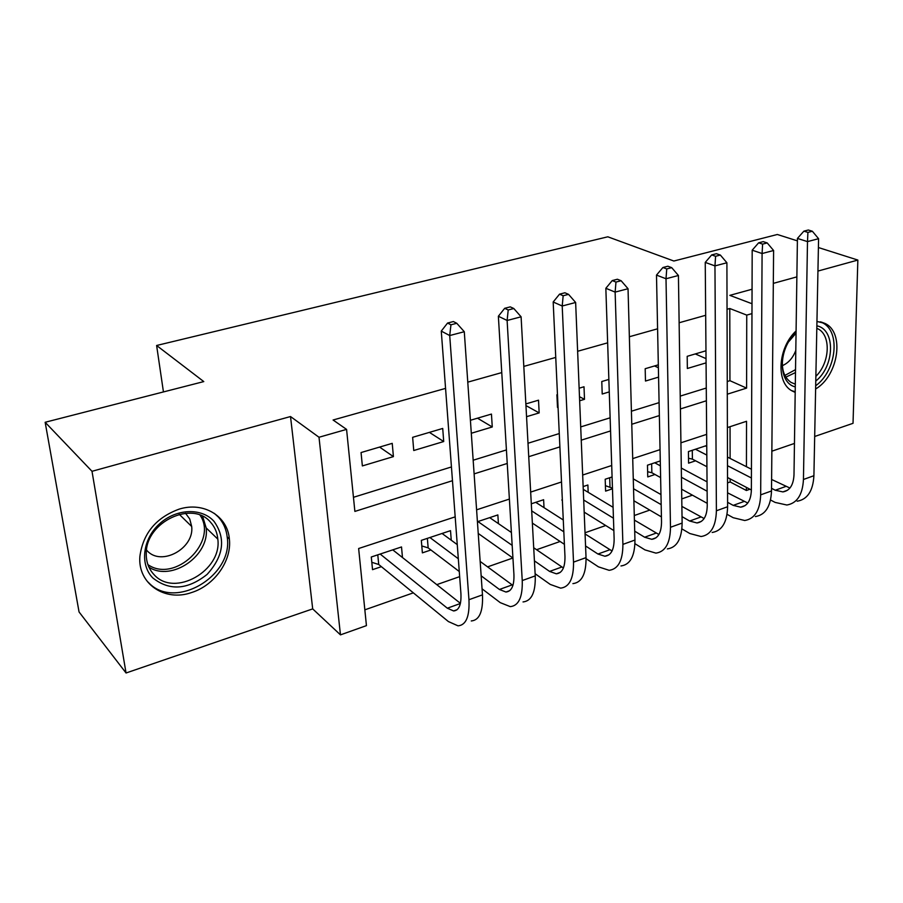 <?xml version="1.0" encoding="UTF-8"?>
<svg xmlns="http://www.w3.org/2000/svg" width="903" height="903" viewBox="0 0 903 903"><rect width="100%" height="100%" fill="white"/><g stroke="black" fill="none" stroke-linecap="round" stroke-linejoin="round"><path stroke-width="1.35" d="M191.492 592.571C214.485 585.494 232.003 560.594 229.362 538.967C227.612 516.166 203.762 501.391 179.178 509.123C156.117 517.577 143.024 533.346 139.886 556.417C137.516 583.733 164.888 602.064 191.492 592.571M815.623 388.99C838.548 375.727 844.971 332.078 824.834 323.376L816.955 321.445M455.18 516.855L358.638 548.516L366.437 625.632L340.465 634.865L319.007 437.255L346.571 429.388L354.879 511.414L452.471 480.701M312.698 608.893L290.518 416.543L92.004 471.298L45.15 422.277L79.058 611.963L126.048 672.995L312.698 608.893L340.465 634.865M771.862 451.195L794.459 443.429M814.687 436.488L853.03 423.315L857.85 260.064L817.949 271.069M749.941 489.234L746.386 490.498L746.397 487.383M727.536 482.891L730.166 481.965L746.386 490.498M364.846 609.83L413.337 592.853M436.77 584.647L459.65 576.645M487.575 566.87L512.904 558.009L478.229 533.459M536.574 549.724L560.108 541.484M585.02 532.77L605.721 525.523M634.29 515.523L649.799 510.093M681.765 498.907L692.432 495.171M796.085 330.927C778.115 347.407 775.722 381.834 791.525 390.627L795.193 392.421M92.004 471.298L126.048 672.995M45.15 422.277L203.785 381.585L156.614 345.488L607.809 236.8L673.852 261.023L777.325 234.487L797.394 240.864M818.411 247.535L857.85 260.064M392.229 443.35L361.053 452.55L362.363 465.925L393.415 456.613L392.229 443.35M442.718 428.451L412.637 437.323L413.743 450.518L443.712 441.533L442.718 428.451M471.31 433.259L492.27 426.972L491.446 414.071L470.407 420.279M526.551 416.689L539.17 412.908L538.515 400.187L525.851 403.923M579.647 400.774L584.501 399.318L584.004 386.766L579.128 388.2M557.467 394.6L556.903 394.758L557.49 407.422L558.054 407.253M608.859 379.429L601.782 381.517L602.211 394.013L609.265 391.891M658.321 364.835L645.182 368.717L645.476 381.043L658.569 377.115M706.744 445.495L688.425 451.579L688.583 463.16L695.592 460.801M660.285 460.936L647.474 465.192L647.756 476.919L654.991 474.481M612.087 476.953L605.191 479.245L605.597 491.119L612.471 488.805M562.05 493.591L562.614 505.612M451.252 540.208L450.518 530.659L421.329 540.366L422.378 552.862L430.923 549.983M730.166 481.965L730.155 478.883M730.109 458.431L730.042 426.69M588.169 492.316L587.887 485.001L583.135 486.582M544.024 507.655L543.617 499.72L531.303 503.806M498.411 523.605L497.858 514.924L477.416 521.72M402.478 557.535L401.519 546.947L371.291 556.993L372.533 569.658L381.382 566.678M727.254 381.529L729.94 380.694L729.782 308.51L727.039 309.289M705.672 315.294L679.135 322.755M657.587 328.805L629.368 336.74M607.651 342.835L577.627 351.278M555.74 357.43L523.808 366.404M501.752 372.6L467.777 382.15M445.563 388.392L333.083 420.008L346.571 429.388M353.445 497.305L451.444 466.953M473.172 460.225L506.414 449.931M528.007 443.249L559.273 433.564M580.708 426.916L610.123 417.807M631.411 411.215L659.1 402.636M680.23 396.101L706.281 388.03M705.965 350.782L687.194 356.324L687.352 368.492L706.067 362.871M156.614 345.488L163.443 391.936M290.518 416.543L319.007 437.255M729.782 308.51L746.747 315.102L751.973 313.612M752.052 289.242L729.85 295.36L752.007 303.735M796.875 276.882L773.307 283.373M746.431 466.704L746.533 421.283L727.378 427.57M706.654 434.366L680.918 442.809M660.048 449.649L632.721 458.611M611.703 465.508L582.672 475.034M561.519 481.976L530.671 492.09M509.382 499.077L476.592 509.823M727.287 394.193L746.6 388.121L746.747 315.102M474.109 473.883L507.226 463.465M528.74 456.692L559.894 446.883M581.25 440.167L610.563 430.934M631.773 424.263L659.359 415.583M680.422 408.946L706.383 400.774M729.94 380.694L746.6 388.121M695.287 353.931L706.033 358.615M654.517 365.963L658.389 367.747M579.478 396.71L584.501 399.318M525.941 405.571L539.17 412.908M477.484 418.191L492.27 426.972M429.388 432.379L443.712 441.533M379.587 447.075L393.415 456.613M222.883 521.595L223.199 523.887M812.361 231.247L808.32 230.005L803.884 231.145L807.914 232.398L812.361 231.247L818.581 238.697L807.496 241.609L803.444 479.482C802.62 494.742 797.089 503.253 786.863 505.014L775.146 502.418L770.541 500.002M727.592 502.328L733.202 505.375L740.686 507.17C747.413 506.075 750.98 500.352 751.375 489.979L727.525 477.506M706.925 466.727L692.398 459.13L688.515 458.227M705.446 445.924L706.756 446.59M727.468 457.087L751.443 469.244M771.613 479.47L789.933 488.038M695.468 449.242L706.823 455.078M727.491 465.7L751.42 477.992M771.534 488.32L775.259 490.239L782.89 491.909C789.775 490.735 793.477 485.035 793.997 474.797L797.428 238.426L803.884 231.145M818.581 238.697L813.908 475.712C813.039 490.939 807.463 499.438 797.18 501.221M807.914 232.398L807.496 241.609L797.428 238.426M692.285 450.292L692.398 459.13M816.865 325.825C835.749 329.403 834.722 366.223 815.781 381.055M815.872 376.348C830.071 362.622 831.268 334.855 817.61 328.669L816.82 328.286M782.359 365.659C788.466 363.006 792.947 357.915 795.803 350.375M791.446 390.581L795.204 391.767M815.68 385.773C836.63 370.84 840.975 330.837 822.069 322.608L820.195 321.807M795.272 386.89C777.788 382.951 778.014 348.186 796.062 332.789M796.051 333.184L788.906 341.492M783.206 355.161C780.869 367.916 783.477 376.991 791.005 382.387L795.317 384.181M214.034 521.37C226.021 538.391 223.707 556.067 207.103 574.41C187.576 589.873 169.493 591.07 152.867 577.988C139.626 564.759 142.629 539.08 159.47 523.875C176.13 508.457 201.787 507.576 214.034 521.37M154.097 574.703C174.572 597.842 222.273 570.504 217.815 539.114C217.205 532.589 214.824 527.002 210.659 522.363C192.858 500.048 146.173 521.595 146.263 553.02C146.004 561.689 148.623 568.913 154.097 574.703M146.523 550.051L147.042 550.616C161.152 566.802 194.461 548.482 191.696 526.505L189.743 518.999L185.521 513.254M148.273 582.243C174.11 611.06 233.414 576.238 227.24 537.319C226.393 529.519 223.481 522.814 218.515 517.227L214.35 513.356M767.211 242.93L763.238 241.632L758.633 242.817L762.606 244.126L767.211 242.93L773.6 250.503L762.087 253.529L760.676 494.855C760.033 510.319 754.716 518.864 744.715 520.5L733.213 517.712L727.05 514.304M707.23 503.343L681.618 489.2M660.624 477.597L651.853 472.743L647.632 471.716M681.302 468.059L707.049 481.841M727.57 492.824L747.763 503.039M654.731 462.776L660.386 465.846M681.438 477.269L707.128 491.221M751.375 489.979L752.188 250.199L758.633 242.817M773.6 250.503L771.512 490.961C770.823 506.369 765.439 514.913 755.382 516.572M762.606 244.126L762.087 253.529L752.188 250.199M651.65 463.803L651.853 472.743M720.357 255.064L716.451 253.698L711.677 254.928L715.582 256.294L720.357 255.064L726.904 262.762L714.962 265.9L716.395 510.771C715.932 526.438 710.842 535.016 701.089 536.517L689.836 533.526L681.889 528.876M661.425 516.9L633.883 500.781M612.46 488.241L605.405 485.645M633.274 478.861L660.962 494.551M681.867 506.391L704.114 518.525M633.545 488.749L661.177 504.63M682.025 516.629L689.678 521.031L697.003 522.961C703.561 521.957 706.981 516.2 707.241 505.703L705.243 262.412L711.677 254.928M726.904 262.762L727.615 506.741C727.107 522.352 721.948 530.93 712.14 532.465M715.582 256.294L714.962 265.9L705.243 262.412M609.694 477.755L609.999 486.807M671.708 267.649L667.881 266.227L662.915 267.502L666.741 268.936L671.708 267.649L678.424 275.494L666.008 278.756L670.489 527.273C670.252 543.143 665.387 551.756 655.928 553.121L644.945 549.893L634.944 543.685M613.859 530.58L584.185 512.136M562.355 500.16L561.79 500.002M583.248 489.347L613.081 507.294M634.414 520.117L658.908 534.508M583.688 500.014L613.442 518.187M634.719 531.178L644.629 537.229L651.785 539.305C658.152 538.391 661.391 532.623 661.527 521.99L656.492 275.099L662.915 267.502M678.424 275.494L682.126 523.085C681.821 538.91 676.911 547.511 667.373 548.911M666.741 268.936L666.008 278.756L656.492 275.099M621.14 280.743L617.404 279.241L612.245 280.573L615.97 282.075L621.14 280.743L628.036 288.723L615.135 292.109L622.901 544.385C622.878 560.458 618.284 569.104 609.13 570.312L598.441 566.847L586.07 558.664M564.409 544.328L532.364 523.108M535.727 502.339L563.28 519.981M585.065 533.944L612.042 550.988M531.698 510.895L563.822 531.811M585.562 545.954L597.955 554.024L604.92 556.248C611.083 555.435 614.153 549.645 614.13 538.865L605.845 288.283L612.245 280.573M628.036 288.723L634.956 540.039C634.888 556.067 630.226 564.702 620.982 565.955M615.97 282.075L615.135 292.109L605.845 288.283M568.551 294.355L564.906 292.775L559.544 294.164L563.167 295.744L568.551 294.355L575.64 302.482L562.208 306.004L573.518 562.129C573.732 578.428 569.432 587.097 560.616 588.135L550.243 584.422L535.118 573.721M489.686 517.645L511.391 532.488M533.707 547.76L563.404 567.964M477.935 521.55L512.17 545.378M534.418 560.865L549.588 571.418L556.338 573.811C562.264 573.112 565.143 567.298 564.962 556.383L553.178 301.986L559.544 294.164M575.64 302.482L586.036 557.636C586.194 573.868 581.814 582.537 572.908 583.62M563.167 295.744L562.208 306.004L553.178 301.986M513.807 308.521L510.274 306.873L504.687 308.307L508.208 309.966L513.807 308.521L521.099 316.806L507.114 320.475L522.239 580.561C522.713 597.075 518.728 605.766 510.274 606.635L500.262 602.651L482.055 588.812M459.266 571.509L428.157 547.884L421.803 545.954M442.064 533.47L457.257 544.622M480.159 561.429L512.915 585.437M429.907 537.511L458.318 558.754M481.152 575.821L499.415 589.467L505.928 592.029C511.617 591.442 514.281 585.618 513.931 574.556L498.366 316.242L504.687 308.307M521.099 316.806L535.242 575.888C535.648 592.345 531.585 601.026 523.04 601.94M508.208 309.966L507.114 320.475L498.366 316.242M427.367 538.357L428.157 547.884M456.783 323.285L453.374 321.547L447.561 323.048L450.947 324.798L456.783 323.285L464.289 331.717L449.717 335.544L468.95 599.716C469.718 616.456 466.072 625.158 458.013 625.835L448.396 621.557L378.718 564.488L371.81 562.298M392.771 549.859L460.417 603.351M380.174 554.047L447.335 608.204L453.599 610.947C459.017 610.496 461.456 604.66 460.914 593.44L441.274 331.096L447.561 323.048M464.289 331.717L482.473 594.863C483.161 611.534 479.425 620.237 471.264 620.959M450.947 324.798L449.717 335.544L441.274 331.096M377.781 554.837L378.718 564.488M785.565 486.536L775.259 490.239M813.908 475.712L803.444 479.482M795.487 372.567L785.824 377.138M784.876 375.445L795.532 369.632M202.633 516.324L206.144 527.894C209.981 555.435 171.875 582.096 148.939 567.197M147.9 564.612C174.911 583.609 218.391 541.913 200.082 515.207M743.846 501.537L733.202 505.375M771.512 490.961L760.676 494.855M700.705 517.058L689.678 521.031M727.615 506.741L716.395 510.771M656.041 533.131L644.629 537.229M682.126 523.085L670.489 527.273M609.785 549.769L597.955 554.024M634.956 540.039L622.901 544.385M561.847 567.016L549.588 571.418M586.036 557.636L573.518 562.129M512.125 584.896L499.415 589.467M535.242 575.888L522.239 580.561M460.372 603.509L447.335 608.204M482.473 594.863L468.95 599.716M229.362 538.967L227.195 536.913M824.834 323.376L821.211 322.032M787.529 490.227L782.89 491.909M816.82 328.365L817.61 328.669M191.696 526.505L179.223 514.304M202.453 516.234L206.144 527.894L217.815 539.114M745.201 505.533L740.686 507.17M701.405 521.37L697.003 522.961M656.029 537.77L651.785 539.305M609.017 554.758L604.92 556.248M560.278 572.389L556.338 573.811M509.687 590.675L505.928 592.029M457.166 609.66L453.599 610.947"/></g></svg>
